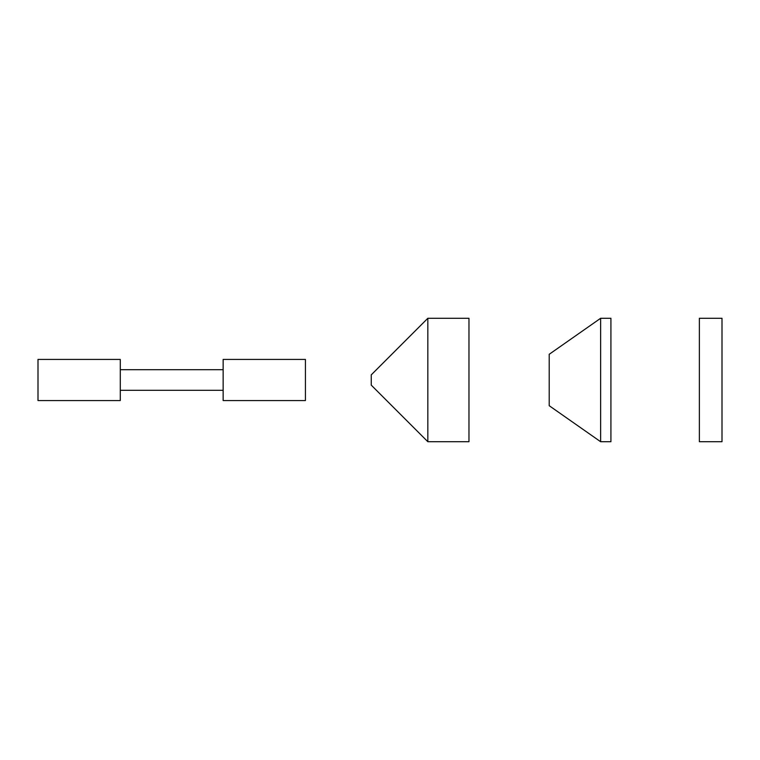 <?xml version="1.0" encoding="UTF-8"?>
<svg xmlns="http://www.w3.org/2000/svg" width="760" height="760" viewBox="0 0 760 760"><rect width="100%" height="100%" fill="white"/><g stroke="black" fill="none" stroke-linecap="round" stroke-linejoin="round"><path stroke-width="1.14" d="M305.425 380L305.425 359.433L223.145 359.433L223.145 400.567L305.425 400.567L305.425 380M120.289 380L120.289 359.433L38 359.433L38 400.567L120.289 400.567L120.289 380M427.832 380L427.832 318.288L371.26 374.86L371.26 385.139L427.832 441.712L427.832 380M427.832 441.712L468.967 441.712L468.967 318.288L427.832 318.288M722 380L722 318.288L699.371 318.288L699.371 441.712L722 441.712L722 380M600.628 441.712L549.204 405.707L549.204 354.293L600.628 318.288L600.628 441.712L610.917 441.712L610.917 318.288L600.628 318.288M223.145 369.712L120.289 369.712M223.145 390.288L120.289 390.288"/></g></svg>
